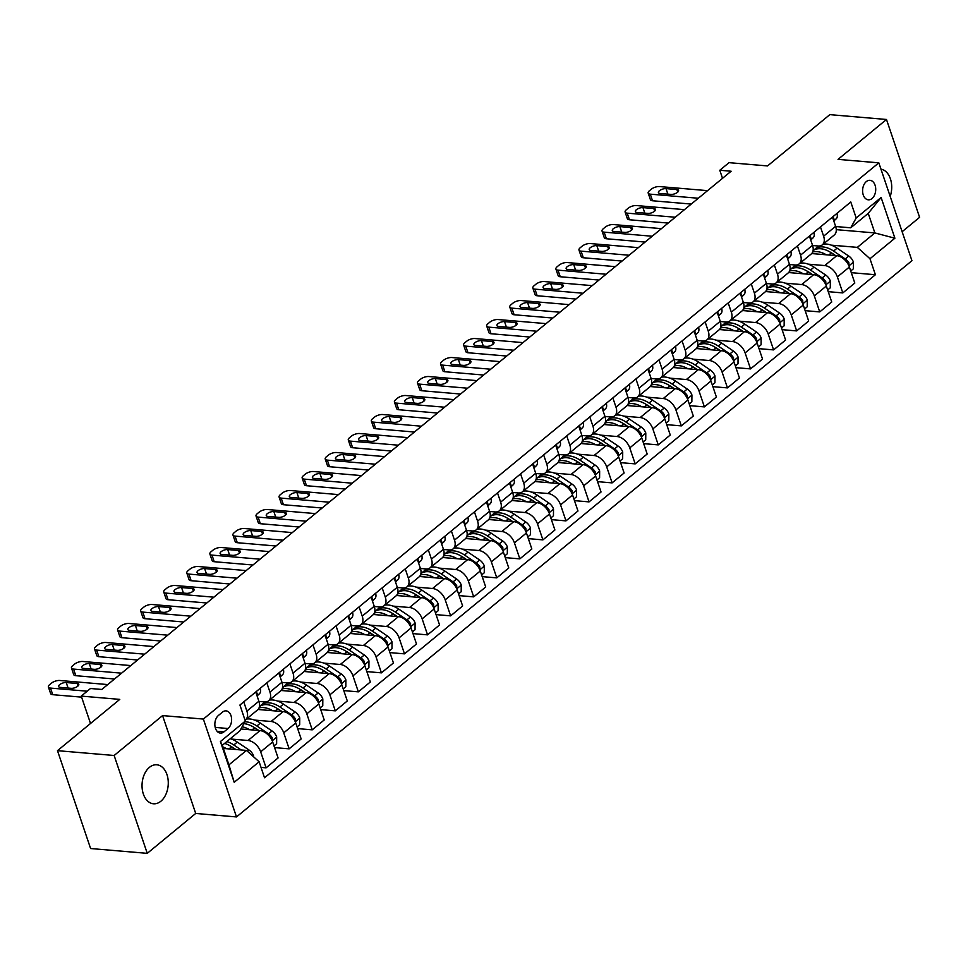 <?xml version="1.0" encoding="UTF-8"?>
<svg xmlns="http://www.w3.org/2000/svg" width="968" height="968" viewBox="0 0 968 968"><rect width="100%" height="100%" fill="white"/><g stroke="black" fill="none" stroke-linecap="round" stroke-linejoin="round"><path stroke-width="1.45" d="M149.423 767.358A19.566 13.068 94.9 0 0 142.199 788.775A19.566 13.068 94.9 0 0 153.488 803.779A19.566 13.068 94.9 0 0 160.882 801.214A19.566 13.068 94.9 0 0 168.105 779.784A19.566 13.068 94.9 0 0 156.804 764.793A19.566 13.068 94.9 0 0 149.423 767.358M866.3 181.609A9.777 6.534 94.9 0 0 862.682 192.317A9.777 6.534 94.9 0 0 868.332 199.819A9.777 6.534 94.9 0 0 872.023 198.537A9.777 6.534 94.9 0 0 875.641 187.828A9.777 6.534 94.9 0 0 869.99 180.326A9.777 6.534 94.9 0 0 866.3 181.609M902.128 231.715L919.6 217.328L886.482 119.475L829.83 114.647L767.539 165.939L729.025 162.66L719.793 170.259L722.515 178.318M236.494 816.931L911.941 260.695L878.823 162.842L203.365 719.067L236.494 816.931L195.705 813.459L162.576 715.594L114.139 755.488L147.257 853.352L195.705 813.459M147.257 853.352L90.605 848.525L57.487 750.672L119.778 699.38L81.252 696.101L90.52 723.471M114.139 755.488L57.487 750.672M81.252 696.101L90.484 688.502L101.809 689.458L731.13 171.227L719.793 170.259M223.983 731.856L228.037 728.517A9.474 6.328 94.9 0 0 231.533 718.135A9.474 6.328 94.9 0 0 226.064 710.875A9.474 6.328 94.9 0 0 222.483 712.121L218.429 715.461A9.474 6.328 94.9 0 0 214.932 725.831A9.474 6.328 94.9 0 0 220.401 733.103A9.474 6.328 94.9 0 0 223.983 731.856L217.086 731.276M259.122 761.768L234.208 782.289L220.414 741.548L245.327 721.039L239.846 730.84L222.313 745.287L228.944 764.853L246.477 750.418L259.122 761.768L264.53 777.764L875.399 274.731L851.295 272.673M836.267 229.658L874.866 232.937L868.235 213.371L850.715 227.807L856.196 217.994L850.775 201.997L239.919 705.031L245.327 721.039M856.196 217.994L881.11 197.484L894.892 238.213L869.978 258.734L875.399 274.731M162.576 715.594L203.365 719.067M886.482 119.475L838.034 159.369L878.823 162.842M850.715 227.807L835.674 226.524M820.477 226.948L823.611 236.18A12.221 7.623 50.5 0 1 822.316 244.856A12.221 7.623 50.5 0 1 818.117 245.993L812.6 245.521M797.414 245.945L800.536 255.177A12.221 7.623 50.5 0 1 799.241 263.853A12.221 7.623 50.5 0 1 795.055 264.99L789.537 264.518M774.34 264.942L777.473 274.174A12.221 7.623 50.5 0 1 776.179 282.85A12.221 7.623 50.5 0 1 771.98 283.987L766.462 283.515M751.277 283.939L754.399 293.171A12.221 7.623 50.5 0 1 753.104 301.847A12.221 7.623 50.5 0 1 748.917 302.984L743.4 302.512M728.202 302.936L731.336 312.168A12.221 7.623 50.5 0 1 730.041 320.844A12.221 7.623 50.5 0 1 725.843 321.981L720.325 321.509M705.14 321.933L708.261 331.165A12.221 7.623 50.5 0 1 706.967 339.841A12.221 7.623 50.5 0 1 702.78 340.978L697.262 340.506M682.065 340.93L685.199 350.162A12.221 7.623 50.5 0 1 683.904 358.838A12.221 7.623 50.5 0 1 679.705 359.975L674.188 359.503M659.002 359.927L662.124 369.159A12.221 7.623 50.5 0 1 660.829 377.835A12.221 7.623 50.5 0 1 656.643 378.972L651.125 378.5M635.928 378.924L639.061 388.156A12.221 7.623 50.5 0 1 637.767 396.832A12.221 7.623 50.5 0 1 633.568 397.969L628.05 397.497M612.865 397.921L615.987 407.153A12.221 7.623 50.5 0 1 614.692 415.829A12.221 7.623 50.5 0 1 610.505 416.966L604.988 416.494M589.79 416.918L592.924 426.15A12.221 7.623 50.5 0 1 591.63 434.826A12.221 7.623 50.5 0 1 587.431 435.963L581.913 435.491M566.728 435.915L569.849 445.147A12.221 7.623 50.5 0 1 568.555 453.823A12.221 7.623 50.5 0 1 564.368 454.96L558.851 454.488M543.653 454.912L546.787 464.144A12.221 7.623 50.5 0 1 545.492 472.82A12.221 7.623 50.5 0 1 541.293 473.957L535.776 473.485M520.59 473.909L523.712 483.141A12.221 7.623 50.5 0 1 522.418 491.817A12.221 7.623 50.5 0 1 518.231 492.954L512.713 492.482M497.516 492.906L500.637 502.138A12.221 7.623 50.5 0 1 499.355 510.814A12.221 7.623 50.5 0 1 495.156 511.951L489.639 511.479M474.453 511.903L477.575 521.135A12.221 7.623 50.5 0 1 476.28 529.811A12.221 7.623 50.5 0 1 472.094 530.948L466.576 530.476M451.378 530.9L454.5 540.132A12.221 7.623 50.5 0 1 453.218 548.808A12.221 7.623 50.5 0 1 449.019 549.945L443.501 549.473M428.316 549.897L431.438 559.129A12.221 7.623 50.5 0 1 430.143 567.805A12.221 7.623 50.5 0 1 425.956 568.942L420.439 568.47M405.241 568.894L408.363 578.126A12.221 7.623 50.5 0 1 407.08 586.802A12.221 7.623 50.5 0 1 402.882 587.939L397.364 587.467M382.179 587.891L385.3 597.123A12.221 7.623 50.5 0 1 384.006 605.799A12.221 7.623 50.5 0 1 379.819 606.936L374.301 606.464M359.104 606.888L362.226 616.12A12.221 7.623 50.5 0 1 360.943 624.796A12.221 7.623 50.5 0 1 356.744 625.933L351.227 625.461M336.029 625.885L339.163 635.117A12.221 7.623 50.5 0 1 337.868 643.793A12.221 7.623 50.5 0 1 333.682 644.93L328.164 644.458M312.966 644.882L316.088 654.114A12.221 7.623 50.5 0 1 314.806 662.79A12.221 7.623 50.5 0 1 310.607 663.927L305.089 663.455M289.892 663.879L293.026 673.111A12.221 7.623 50.5 0 1 291.731 681.787A12.221 7.623 50.5 0 1 287.544 682.924L282.027 682.452M266.829 682.876L269.951 692.108A12.221 7.623 50.5 0 1 268.668 700.784A12.221 7.623 50.5 0 1 264.47 701.921L258.952 701.449M223.39 748.445L246.477 750.418M231.521 739.08L248.026 740.484A12.221 7.623 50.5 0 1 260.67 751.833L266.091 767.842L261.021 767.406M240.887 728.977L260.029 730.61A12.221 7.623 50.5 0 1 272.673 741.96L278.082 757.956L266.091 767.842M254.584 720.083L271.101 721.487A12.221 7.623 50.5 0 1 283.745 732.837L289.154 748.845L274.573 747.599M258.032 709.484L283.092 711.613A12.221 7.623 50.5 0 1 295.736 722.963L301.157 738.959L289.154 748.845M277.659 701.086L294.163 702.49A12.221 7.623 50.5 0 1 306.808 713.84L312.228 729.848L297.648 728.601M281.107 690.486L306.166 692.616A12.221 7.623 50.5 0 1 318.811 703.966L324.219 719.962L312.228 729.848M300.721 682.089L317.238 683.493A12.221 7.623 50.5 0 1 329.882 694.842L335.291 710.851L320.711 709.605M304.17 671.49L329.229 673.619A12.221 7.623 50.5 0 1 341.873 684.969L347.294 700.965L335.291 710.851M323.796 663.092L340.3 664.496A12.221 7.623 50.5 0 1 352.945 675.845L358.366 691.854L343.785 690.607M327.244 652.492L352.304 654.622A12.221 7.623 50.5 0 1 364.948 665.972L370.357 681.968L358.366 691.854M346.859 644.095L363.375 645.499A12.221 7.623 50.5 0 1 376.02 656.849L381.428 672.857L366.848 671.61M350.307 633.495L375.366 635.625A12.221 7.623 50.5 0 1 388.011 646.975L393.431 662.971L381.428 672.857M369.933 625.098L386.438 626.502A12.221 7.623 50.5 0 1 399.082 637.851L404.503 653.86L389.923 652.614M373.382 614.499L398.441 616.628A12.221 7.623 50.5 0 1 411.085 627.978L416.494 643.974L404.503 653.86M392.996 606.101L409.512 607.505A12.221 7.623 50.5 0 1 422.157 618.854L427.566 634.863L412.997 633.616M396.444 595.501L421.504 597.631A12.221 7.623 50.5 0 1 434.148 608.981L439.569 624.977L427.566 634.863M416.071 587.104L432.575 588.508A12.221 7.623 50.5 0 1 445.219 599.857L450.64 615.866L436.06 614.62M419.519 576.505L444.578 578.634A12.221 7.623 50.5 0 1 457.223 589.984L462.631 605.98L450.64 615.866M439.133 568.107L455.65 569.511A12.221 7.623 50.5 0 1 468.294 580.861L473.703 596.869L459.134 595.622M442.582 557.507L467.641 559.637A12.221 7.623 50.5 0 1 480.285 570.987L485.706 586.983L473.703 596.869M462.208 549.11L478.712 550.514A12.221 7.623 50.5 0 1 491.357 561.864L496.778 577.872L482.197 576.625M465.656 538.51L490.716 540.64A12.221 7.623 50.5 0 1 503.36 551.99L508.769 567.986L496.778 577.872M485.271 530.113L501.787 531.517A12.221 7.623 50.5 0 1 514.431 542.866L519.84 558.875L505.272 557.629M488.719 519.514L513.778 521.643A12.221 7.623 50.5 0 1 526.423 532.993L531.843 548.989L519.84 558.875M508.345 511.116L524.85 512.52A12.221 7.623 50.5 0 1 537.494 523.87L542.915 539.878L528.334 538.631M511.794 500.516L536.853 502.646A12.221 7.623 50.5 0 1 549.497 513.996L554.906 529.992L542.915 539.878M531.408 492.119L547.924 493.523A12.221 7.623 50.5 0 1 560.569 504.873L565.977 520.881L551.409 519.635M534.856 481.519L559.915 483.649A12.221 7.623 50.5 0 1 572.56 494.999L577.981 510.995L565.977 520.881M554.482 473.122L570.987 474.526A12.221 7.623 50.5 0 1 583.631 485.875L589.052 501.884L574.472 500.637M557.931 462.522L582.99 464.652A12.221 7.623 50.5 0 1 595.635 476.002L601.043 491.998L589.052 501.884M577.545 454.125L594.062 455.529A12.221 7.623 50.5 0 1 606.706 466.891L612.115 482.887L597.546 481.64M580.994 443.526L606.053 445.655A12.221 7.623 50.5 0 1 618.697 457.005L624.118 473.013L612.115 482.887M600.62 435.128L617.124 436.532A12.221 7.623 50.5 0 1 629.769 447.894L635.19 463.89L620.609 462.644M604.068 424.529L629.127 426.658A12.221 7.623 50.5 0 1 641.772 438.008L647.181 454.016L635.19 463.89M623.682 416.131L640.199 417.535A12.221 7.623 50.5 0 1 652.843 428.897L658.264 444.893L643.684 443.646M627.131 405.531L652.19 407.661A12.221 7.623 50.5 0 1 664.835 419.011L670.255 435.019L658.264 444.893M646.757 397.134L663.261 398.538A12.221 7.623 50.5 0 1 675.906 409.9L681.327 425.896L666.746 424.649M650.206 386.534L675.265 388.664A12.221 7.623 50.5 0 1 687.909 400.014L693.318 416.022L681.327 425.896M669.82 378.137L686.336 379.541A12.221 7.623 50.5 0 1 698.981 390.903L704.401 406.899L689.821 405.652M673.268 367.537L698.327 369.667A12.221 7.623 50.5 0 1 710.972 381.017L716.393 397.025L704.401 406.899M692.894 359.14L709.399 360.544A12.221 7.623 50.5 0 1 722.043 371.906L727.464 387.902L712.884 386.656M696.343 348.541L721.402 350.67A12.221 7.623 50.5 0 1 734.046 362.02L739.455 378.028L727.464 387.902M715.957 340.143L732.474 341.547A12.221 7.623 50.5 0 1 745.118 352.909L750.539 368.905L735.958 367.659M719.405 329.543L744.465 331.673A12.221 7.623 50.5 0 1 757.109 343.023L762.53 359.031L750.539 368.905M739.032 321.146L755.536 322.55A12.221 7.623 50.5 0 1 768.181 333.912L773.601 349.908L759.021 348.661M742.48 310.546L767.539 312.676A12.221 7.623 50.5 0 1 780.184 324.026L785.592 340.034L773.601 349.908M762.094 302.149L778.611 303.553A12.221 7.623 50.5 0 1 791.255 314.915L796.676 330.911L782.096 329.664M765.543 291.549L790.602 293.679A12.221 7.623 50.5 0 1 803.246 305.029L808.667 321.037L796.676 330.911M785.169 283.152L801.673 284.568A12.221 7.623 50.5 0 1 814.318 295.918L819.739 311.914L805.158 310.668M788.617 272.553L813.677 274.682A12.221 7.623 50.5 0 1 826.321 286.032L831.73 302.04L819.739 311.914M808.232 264.155L824.748 265.571A12.221 7.623 50.5 0 1 837.393 276.921L842.813 292.917L828.233 291.671M811.68 253.555L836.739 255.685A12.221 7.623 50.5 0 1 849.384 267.035L854.805 283.043L842.813 292.917M831.306 245.158L857.333 247.372L874.866 232.937L894.892 238.213M243.754 701.873L246.888 711.105A12.221 7.623 50.5 0 1 245.594 719.769A12.221 7.623 50.5 0 1 245.037 720.168M255.758 691.987L258.879 701.231A12.221 7.623 50.5 0 1 257.597 709.895L245.594 719.769M278.82 672.99L281.954 682.234A12.221 7.623 50.5 0 1 280.659 690.898L268.668 700.784M301.895 653.993L305.017 663.237A12.221 7.623 50.5 0 1 303.734 671.901L291.731 681.787M324.958 634.996L328.091 644.24A12.221 7.623 50.5 0 1 326.797 652.904L314.806 662.79M348.032 615.999L351.154 625.243A12.221 7.623 50.5 0 1 349.871 633.907L337.868 643.793M371.095 597.002L374.229 606.246A12.221 7.623 50.5 0 1 372.934 614.91L360.943 624.796M394.17 578.005L397.291 587.249A12.221 7.623 50.5 0 1 396.009 595.913L384.006 605.799M417.232 559.008L420.366 568.252A12.221 7.623 50.5 0 1 419.071 576.916L407.08 586.802M440.307 540.011L443.429 549.255A12.221 7.623 50.5 0 1 442.146 557.919L430.143 567.805M463.369 521.014L466.503 530.258A12.221 7.623 50.5 0 1 465.209 538.922L453.218 548.808M486.444 502.017L489.566 511.261A12.221 7.623 50.5 0 1 488.283 519.925L476.28 529.811M509.507 483.02L512.641 492.264A12.221 7.623 50.5 0 1 511.346 500.928L499.355 510.814M532.582 464.023L535.703 473.267A12.221 7.623 50.5 0 1 534.421 481.931L522.418 491.817M555.644 445.026L558.778 454.27A12.221 7.623 50.5 0 1 557.483 462.934L545.492 472.82M578.719 426.029L581.841 435.273A12.221 7.623 50.5 0 1 580.558 443.937L568.555 453.823M601.781 407.032L604.915 416.276A12.221 7.623 50.5 0 1 603.621 424.94L591.63 434.826M624.856 388.047L627.978 397.279A12.221 7.623 50.5 0 1 626.695 405.943L614.692 415.829M647.919 369.05L651.053 378.282A12.221 7.623 50.5 0 1 649.758 386.946L637.767 396.832M670.993 350.053L674.115 359.285A12.221 7.623 50.5 0 1 672.833 367.949L660.829 377.835M694.068 331.056L697.19 340.288A12.221 7.623 50.5 0 1 695.895 348.952L683.904 358.838M717.131 312.059L720.252 321.291A12.221 7.623 50.5 0 1 718.97 329.955L706.967 339.841M740.205 293.062L743.327 302.294A12.221 7.623 50.5 0 1 742.033 310.958L730.041 320.844M763.268 274.065L766.39 283.297A12.221 7.623 50.5 0 1 765.107 291.961L753.104 301.847M786.343 255.068L789.465 264.3A12.221 7.623 50.5 0 1 788.17 272.964L776.179 282.85M809.405 236.071L812.527 245.303A12.221 7.623 50.5 0 1 811.245 253.967L799.241 263.853M869.978 258.734L857.333 247.372M832.48 217.074L835.602 226.306A12.221 7.623 50.5 0 1 834.307 234.97L822.316 244.856M222.313 745.287L220.414 741.548M228.944 764.853L234.208 782.289M881.11 197.484L868.235 213.371M890.197 196.431A19.566 13.068 94.9 0 0 880.953 169.134M87.205 691.2L50.493 688.079A6.111 2.48 -18.7 0 1 48.4 686.99A6.111 2.48 -18.7 0 1 49.658 684.654L51.51 683.13A6.111 2.48 -18.7 0 1 59.726 680.48L107.763 684.57M48.4 686.99L50.639 693.608A6.111 2.48 161.3 0 0 52.732 694.685L81.602 697.141M60.319 687.401A4.888 1.984 161.3 0 1 58.637 686.542A4.888 1.984 161.3 0 1 60.984 683.795A4.888 1.984 161.3 0 1 66.223 682.537L77.101 683.469A4.888 1.984 161.3 0 1 78.783 684.328A4.888 1.984 161.3 0 1 76.436 687.074A4.888 1.984 161.3 0 1 71.196 688.321L60.319 687.401M253.604 756.819L253.616 755.923A8.095 5.046 -129.5 0 0 248.97 749.97L237.305 742.093A23.377 14.568 -129.5 0 0 230.323 738.681M226.548 748.724A23.377 14.568 -129.5 0 0 222.858 746.897M241.177 749.97L233.796 744.985A23.377 14.568 -129.5 0 0 226.827 741.573M230.953 746.389A19.408 12.088 50.5 0 1 233.155 747.72L235.805 749.51M224.612 743.4A23.377 14.568 50.5 0 1 231.582 746.8L235.563 749.486M121.605 673.171L73.568 669.082A6.111 2.48 -18.7 0 1 71.475 667.993A6.111 2.48 -18.7 0 1 72.721 665.657L74.572 664.133A6.111 2.48 -18.7 0 1 82.8 661.483L130.825 665.573M71.475 667.993L73.701 674.611A6.111 2.48 161.3 0 0 75.806 675.688L114.539 678.991M260.223 688.308A8.095 5.046 50.5 0 1 259.436 693.766L257.089 695.931M83.381 668.404A4.888 1.984 161.3 0 1 81.711 667.545A4.888 1.984 161.3 0 1 84.047 664.798A4.888 1.984 161.3 0 1 89.286 663.54L100.164 664.471A4.888 1.984 161.3 0 1 101.846 665.331A4.888 1.984 161.3 0 1 99.51 668.077A4.888 1.984 161.3 0 1 94.259 669.324L83.381 668.404M256.847 695.23A8.095 5.046 -129.5 0 0 257.101 693.112L255.879 692.35M144.668 654.174L96.643 650.085A6.111 2.48 -18.7 0 1 94.537 648.996A6.111 2.48 -18.7 0 1 95.796 646.66L97.647 645.136A6.111 2.48 -18.7 0 1 105.863 642.486L153.9 646.576M94.537 648.996L96.776 655.614A6.111 2.48 161.3 0 0 98.869 656.691L137.601 659.995M283.297 669.311A8.095 5.046 50.5 0 1 282.511 674.769L280.151 676.935M106.456 649.407A4.888 1.984 161.3 0 1 104.774 648.548A4.888 1.984 161.3 0 1 107.121 645.801A4.888 1.984 161.3 0 1 112.361 644.543L123.238 645.475A4.888 1.984 161.3 0 1 124.92 646.334A4.888 1.984 161.3 0 1 122.573 649.08A4.888 1.984 161.3 0 1 117.334 650.339L106.456 649.407M279.921 676.233A8.095 5.046 -129.5 0 0 280.163 674.115L278.941 673.353M167.742 635.177L119.705 631.088A6.111 2.48 -18.7 0 1 117.612 629.999A6.111 2.48 -18.7 0 1 118.87 627.663L120.71 626.139A6.111 2.48 -18.7 0 1 128.938 623.489L176.963 627.579M117.612 629.999L119.838 636.617A6.111 2.48 161.3 0 0 121.944 637.694L160.676 640.997M306.36 650.315A8.095 5.046 50.5 0 1 305.573 655.772L303.226 657.938M129.518 630.41A4.888 1.984 161.3 0 1 127.849 629.551A4.888 1.984 161.3 0 1 130.184 626.804A4.888 1.984 161.3 0 1 135.435 625.546L146.301 626.477A4.888 1.984 161.3 0 1 147.983 627.337A4.888 1.984 161.3 0 1 145.648 630.083A4.888 1.984 161.3 0 1 140.396 631.342L129.518 630.41M302.984 657.236A8.095 5.046 -129.5 0 0 303.238 655.118L302.016 654.356M274.004 745.904L276.63 743.739L276.679 736.926A8.095 5.046 -129.5 0 0 272.032 730.973L260.38 723.096A23.377 14.568 -129.5 0 0 246.441 719.079M249.611 729.727A23.377 14.568 -129.5 0 0 242.121 726.786M271.984 740.278L272.226 737.81A8.095 5.046 -129.5 0 0 268.523 733.865L256.871 725.988A23.377 14.568 -129.5 0 0 244.904 721.801M254.027 727.391A19.408 12.088 50.5 0 1 256.23 728.722L258.879 730.513M243.863 723.665A23.377 14.568 50.5 0 1 254.657 727.803L258.625 730.489M297.067 726.908L299.693 724.742L299.753 717.929A8.095 5.046 -129.5 0 0 295.107 711.976L283.442 704.099A23.377 14.568 -129.5 0 0 269.503 700.082M265.063 701.945A23.377 14.568 -129.5 0 0 264.796 702.151L261.287 705.043A23.377 14.568 -129.5 0 0 260.259 706.047M272.686 710.73A23.377 14.568 -129.5 0 0 259.013 707.971M295.058 721.281L295.3 718.813A8.095 5.046 -129.5 0 0 291.598 714.868L279.933 706.991A23.377 14.568 -129.5 0 0 261.287 705.043M277.09 708.394A19.408 12.088 50.5 0 1 279.292 709.725L281.942 711.516M259.424 706.592A23.377 14.568 50.5 0 1 277.719 708.806L281.7 711.492M320.142 707.91L322.767 705.745L322.816 698.932A8.095 5.046 -129.5 0 0 318.169 692.979L306.517 685.102A23.377 14.568 -129.5 0 0 292.578 681.085M288.137 682.948A23.377 14.568 -129.5 0 0 287.871 683.154L284.362 686.046A23.377 14.568 -129.5 0 0 283.322 687.05M295.748 691.733A23.377 14.568 -129.5 0 0 282.087 688.974M318.121 702.284L318.363 699.816A8.095 5.046 -129.5 0 0 314.661 695.871L303.008 687.994A23.377 14.568 -129.5 0 0 284.362 686.046M300.165 689.398A19.408 12.088 50.5 0 1 302.367 690.729L305.017 692.519M282.499 687.595A23.377 14.568 50.5 0 1 300.794 689.809L304.763 692.495M190.805 616.18L142.78 612.091A6.111 2.48 -18.7 0 1 140.675 611.002A6.111 2.48 -18.7 0 1 141.933 608.666L143.784 607.142A6.111 2.48 -18.7 0 1 152 604.492L200.037 608.582M140.675 611.002L142.913 617.62A6.111 2.48 161.3 0 0 145.006 618.697L183.738 622M329.435 631.317A8.095 5.046 50.5 0 1 328.648 636.775L326.289 638.94M152.593 611.413A4.888 1.984 161.3 0 1 150.911 610.554A4.888 1.984 161.3 0 1 153.259 607.807A4.888 1.984 161.3 0 1 158.498 606.549L169.376 607.481A4.888 1.984 161.3 0 1 171.058 608.34A4.888 1.984 161.3 0 1 168.71 611.086A4.888 1.984 161.3 0 1 163.471 612.345L152.593 611.413M326.059 638.239A8.095 5.046 -129.5 0 0 326.301 636.121L325.079 635.359M343.204 688.913L345.83 686.748L345.891 679.935A8.095 5.046 -129.5 0 0 341.244 673.982L329.58 666.105A23.377 14.568 -129.5 0 0 315.641 662.088M311.2 663.951A23.377 14.568 -129.5 0 0 310.934 664.157L307.425 667.049A23.377 14.568 -129.5 0 0 306.396 668.053M318.823 672.736A23.377 14.568 -129.5 0 0 305.15 669.977M341.196 683.287L341.438 680.819A8.095 5.046 -129.5 0 0 337.735 676.874L326.071 668.997A23.377 14.568 -129.5 0 0 307.425 667.049M323.227 670.4A19.408 12.088 50.5 0 1 325.429 671.731L328.079 673.522M305.561 668.598A23.377 14.568 50.5 0 1 323.856 670.812L327.837 673.498M213.88 597.183L165.843 593.094A6.111 2.48 -18.7 0 1 163.749 592.005A6.111 2.48 -18.7 0 1 165.008 589.669L166.847 588.145A6.111 2.48 -18.7 0 1 175.075 585.495L223.1 589.585M163.749 592.005L165.988 598.623A6.111 2.48 161.3 0 0 168.081 599.7L206.813 603.004M352.497 612.321A8.095 5.046 50.5 0 1 351.711 617.778L349.363 619.943M175.656 592.416A4.888 1.984 161.3 0 1 173.986 591.557A4.888 1.984 161.3 0 1 176.321 588.81A4.888 1.984 161.3 0 1 181.573 587.552L192.438 588.484A4.888 1.984 161.3 0 1 194.12 589.343A4.888 1.984 161.3 0 1 191.785 592.089A4.888 1.984 161.3 0 1 186.534 593.348L175.656 592.416M349.121 619.242A8.095 5.046 -129.5 0 0 349.375 617.124L348.153 616.362M236.942 578.186L188.917 574.097A6.111 2.48 -18.7 0 1 186.812 573.008A6.111 2.48 -18.7 0 1 188.07 570.672L189.922 569.148A6.111 2.48 -18.7 0 1 198.137 566.498L246.174 570.588M186.812 573.008L189.05 579.626A6.111 2.48 161.3 0 0 191.144 580.703L229.876 584.006M375.572 593.323A8.095 5.046 50.5 0 1 374.785 598.781L372.426 600.946M198.73 573.419A4.888 1.984 161.3 0 1 197.048 572.56A4.888 1.984 161.3 0 1 199.396 569.813A4.888 1.984 161.3 0 1 204.635 568.555L215.513 569.486A4.888 1.984 161.3 0 1 217.195 570.346A4.888 1.984 161.3 0 1 214.848 573.092A4.888 1.984 161.3 0 1 209.608 574.351L198.73 573.419M372.196 600.245A8.095 5.046 -129.5 0 0 372.438 598.127L371.216 597.365M260.017 559.189L211.98 555.1A6.111 2.48 -18.7 0 1 209.887 554.011A6.111 2.48 -18.7 0 1 211.145 551.675L212.984 550.151A6.111 2.48 -18.7 0 1 221.212 547.501L269.237 551.591M209.887 554.011L212.125 560.629A6.111 2.48 161.3 0 0 214.218 561.706L252.951 565.01M398.635 574.327A8.095 5.046 50.5 0 1 397.848 579.784L395.501 581.949M221.793 554.422A4.888 1.984 161.3 0 1 220.123 553.563A4.888 1.984 161.3 0 1 222.458 550.816A4.888 1.984 161.3 0 1 227.71 549.558L238.576 550.49A4.888 1.984 161.3 0 1 240.258 551.349A4.888 1.984 161.3 0 1 237.922 554.095A4.888 1.984 161.3 0 1 232.671 555.354L221.793 554.422M395.259 581.248A8.095 5.046 -129.5 0 0 395.513 579.13L394.291 578.368M283.079 540.192L235.055 536.103A6.111 2.48 -18.7 0 1 232.949 535.014A6.111 2.48 -18.7 0 1 234.208 532.678L236.059 531.154A6.111 2.48 -18.7 0 1 244.275 528.504L292.312 532.594M232.949 535.014L235.188 541.632A6.111 2.48 161.3 0 0 237.293 542.709L276.013 546.012M421.709 555.329A8.095 5.046 50.5 0 1 420.923 560.787L418.563 562.952M244.868 535.425A4.888 1.984 161.3 0 1 243.186 534.566A4.888 1.984 161.3 0 1 245.533 531.819A4.888 1.984 161.3 0 1 250.772 530.561L261.65 531.492A4.888 1.984 161.3 0 1 263.332 532.352A4.888 1.984 161.3 0 1 260.985 535.098A4.888 1.984 161.3 0 1 255.746 536.357L244.868 535.425M418.333 562.251A8.095 5.046 -129.5 0 0 418.575 560.133L417.353 559.371M306.154 521.195L258.117 517.106A6.111 2.48 -18.7 0 1 256.024 516.017A6.111 2.48 -18.7 0 1 257.282 513.681L259.122 512.157A6.111 2.48 -18.7 0 1 267.349 509.507L315.374 513.597M256.024 516.017L258.262 522.635A6.111 2.48 161.3 0 0 260.356 523.712L299.088 527.015M444.772 536.332A8.095 5.046 50.5 0 1 443.985 541.79L441.638 543.956M267.93 516.428A4.888 1.984 161.3 0 1 266.26 515.569A4.888 1.984 161.3 0 1 268.596 512.822A4.888 1.984 161.3 0 1 273.847 511.564L284.713 512.495A4.888 1.984 161.3 0 1 286.395 513.355A4.888 1.984 161.3 0 1 284.06 516.101A4.888 1.984 161.3 0 1 278.808 517.36L267.93 516.428M441.396 543.254A8.095 5.046 -129.5 0 0 441.65 541.136L440.428 540.374M366.279 669.916L368.905 667.751L368.953 660.938A8.095 5.046 -129.5 0 0 364.307 654.985L352.654 647.108A23.377 14.568 -129.5 0 0 338.715 643.091M334.275 644.954A23.377 14.568 -129.5 0 0 334.008 645.172L330.499 648.052A23.377 14.568 -129.5 0 0 329.459 649.056M341.885 653.739A23.377 14.568 -129.5 0 0 328.225 650.98M364.258 664.29L364.5 661.822A8.095 5.046 -129.5 0 0 360.798 657.877L349.146 650A23.377 14.568 -129.5 0 0 330.499 648.052M346.302 651.404A19.408 12.088 50.5 0 1 348.504 652.735L351.154 654.525M328.636 649.601A23.377 14.568 50.5 0 1 346.931 651.815L350.9 654.501M389.354 650.92L391.967 648.754L392.028 641.941A8.095 5.046 -129.5 0 0 387.381 635.988L375.717 628.111A23.377 14.568 -129.5 0 0 361.778 624.094M357.337 625.957A23.377 14.568 -129.5 0 0 357.071 626.175L353.562 629.055A23.377 14.568 -129.5 0 0 352.534 630.059M364.96 634.742A23.377 14.568 -129.5 0 0 351.287 631.983M387.333 645.293L387.575 642.825A8.095 5.046 -129.5 0 0 383.873 638.88L372.208 631.003A23.377 14.568 -129.5 0 0 353.562 629.055M369.365 632.406A19.408 12.088 50.5 0 1 371.567 633.737L374.217 635.528M351.699 630.604A23.377 14.568 50.5 0 1 369.994 632.818L373.975 635.504M412.416 631.923L415.042 629.757L415.091 622.944A8.095 5.046 -129.5 0 0 410.444 616.991L398.792 609.114A23.377 14.568 -129.5 0 0 384.853 605.097M380.412 606.96A23.377 14.568 -129.5 0 0 380.146 607.178L376.637 610.058A23.377 14.568 -129.5 0 0 375.596 611.062M388.023 615.745A23.377 14.568 -129.5 0 0 374.362 612.986M410.396 626.296L410.638 623.828A8.095 5.046 -129.5 0 0 406.935 619.883L395.283 612.006A23.377 14.568 -129.5 0 0 376.637 610.058M392.439 613.409A19.408 12.088 50.5 0 1 394.641 614.74L397.291 616.531M374.773 611.607A23.377 14.568 50.5 0 1 393.069 613.821L397.037 616.507M435.491 612.925L438.117 610.76L438.165 603.959A8.095 5.046 -129.5 0 0 433.519 597.994L421.854 590.117A23.377 14.568 -129.5 0 0 407.915 586.1M403.474 587.963A23.377 14.568 -129.5 0 0 403.208 588.181L399.711 591.061A23.377 14.568 -129.5 0 0 398.671 592.065M411.097 596.748A23.377 14.568 -129.5 0 0 397.424 593.989M433.47 607.299L433.712 604.831A8.095 5.046 -129.5 0 0 430.01 600.886L418.358 593.009A23.377 14.568 -129.5 0 0 399.711 591.061M415.502 594.413A19.408 12.088 50.5 0 1 417.704 595.744L420.354 597.534M397.836 592.61A23.377 14.568 50.5 0 1 416.131 594.824L420.112 597.51M458.554 593.928L461.179 591.763L461.228 584.962A8.095 5.046 -129.5 0 0 456.581 578.997L444.929 571.12A23.377 14.568 -129.5 0 0 430.99 567.103M426.549 568.966A23.377 14.568 -129.5 0 0 426.283 569.184L422.774 572.064A23.377 14.568 -129.5 0 0 421.733 573.068M434.172 577.751A23.377 14.568 -129.5 0 0 420.499 574.992M456.533 588.302L456.775 585.834A8.095 5.046 -129.5 0 0 453.084 581.889L441.42 574.012A23.377 14.568 -129.5 0 0 422.774 572.064M438.577 575.415A19.408 12.088 50.5 0 1 440.779 576.746L443.429 578.537M420.911 573.613A23.377 14.568 50.5 0 1 439.206 575.827L443.175 578.513M329.217 502.198L281.192 498.109A6.111 2.48 -18.7 0 1 279.087 497.02A6.111 2.48 -18.7 0 1 280.345 494.684L282.196 493.16A6.111 2.48 -18.7 0 1 290.412 490.51L338.449 494.6M279.087 497.02L281.325 503.638A6.111 2.48 161.3 0 0 283.43 504.715L322.15 508.019M467.846 517.336A8.095 5.046 50.5 0 1 467.06 522.793L464.713 524.958M291.005 497.431A4.888 1.984 161.3 0 1 289.323 496.572A4.888 1.984 161.3 0 1 291.671 493.825A4.888 1.984 161.3 0 1 296.91 492.567L307.788 493.499A4.888 1.984 161.3 0 1 309.47 494.358A4.888 1.984 161.3 0 1 307.122 497.104A4.888 1.984 161.3 0 1 301.883 498.363L291.005 497.431M464.471 524.257A8.095 5.046 -129.5 0 0 464.713 522.139L463.49 521.377M481.628 574.931L484.254 572.766L484.303 565.965A8.095 5.046 -129.5 0 0 479.656 560L467.992 552.123A23.377 14.568 -129.5 0 0 454.053 548.106M449.612 549.969A23.377 14.568 -129.5 0 0 449.346 550.187L445.849 553.067A23.377 14.568 -129.5 0 0 444.808 554.071M457.235 558.754A23.377 14.568 -129.5 0 0 443.562 555.995M479.608 569.305L479.85 566.837A8.095 5.046 -129.5 0 0 476.147 562.892L464.495 555.015A23.377 14.568 -129.5 0 0 445.849 553.067M461.639 556.418A19.408 12.088 50.5 0 1 463.841 557.75L466.503 559.54M443.973 554.616A23.377 14.568 50.5 0 1 462.281 556.83L466.249 559.516M352.291 483.201L304.254 479.112A6.111 2.48 -18.7 0 1 302.161 478.023A6.111 2.48 -18.7 0 1 303.42 475.687L305.259 474.163A6.111 2.48 -18.7 0 1 313.487 471.513L361.512 475.603M302.161 478.023L304.4 484.641A6.111 2.48 161.3 0 0 306.493 485.718L345.225 489.021M490.909 498.339A8.095 5.046 50.5 0 1 490.123 503.796L487.775 505.961M314.08 478.434A4.888 1.984 161.3 0 1 312.398 477.575A4.888 1.984 161.3 0 1 314.733 474.828A4.888 1.984 161.3 0 1 319.984 473.57L330.85 474.501A4.888 1.984 161.3 0 1 332.532 475.361A4.888 1.984 161.3 0 1 330.197 478.107A4.888 1.984 161.3 0 1 324.945 479.366L314.08 478.434M487.533 505.26A8.095 5.046 -129.5 0 0 487.787 503.142L486.565 502.38M504.691 555.934L507.317 553.769L507.365 546.968A8.095 5.046 -129.5 0 0 502.719 541.003L491.066 533.126A23.377 14.568 -129.5 0 0 477.127 529.109M472.686 530.972A23.377 14.568 -129.5 0 0 472.42 531.19L468.911 534.07A23.377 14.568 -129.5 0 0 467.871 535.074M480.309 539.757A23.377 14.568 -129.5 0 0 466.636 536.998M502.67 550.308L502.912 547.84A8.095 5.046 -129.5 0 0 499.222 543.895L487.557 536.018A23.377 14.568 -129.5 0 0 468.911 534.07M484.714 537.421A19.408 12.088 50.5 0 1 486.916 538.752L489.566 540.543M467.048 535.619A23.377 14.568 50.5 0 1 485.343 537.833L489.312 540.519M375.354 464.204L327.329 460.115A6.111 2.48 -18.7 0 1 325.224 459.026A6.111 2.48 -18.7 0 1 326.482 456.69L328.334 455.166A6.111 2.48 -18.7 0 1 336.549 452.516L384.586 456.606M325.224 459.026L327.462 465.644A6.111 2.48 161.3 0 0 329.568 466.721L368.288 470.024M513.984 479.341A8.095 5.046 50.5 0 1 513.197 484.799L510.85 486.964M337.142 459.437A4.888 1.984 161.3 0 1 335.46 458.578A4.888 1.984 161.3 0 1 337.808 455.831A4.888 1.984 161.3 0 1 343.047 454.573L353.925 455.504A4.888 1.984 161.3 0 1 355.607 456.364A4.888 1.984 161.3 0 1 353.26 459.11A4.888 1.984 161.3 0 1 348.02 460.369L337.142 459.437M510.608 486.263A8.095 5.046 -129.5 0 0 510.85 484.145L509.628 483.383M527.766 536.938L530.391 534.772L530.44 527.971A8.095 5.046 -129.5 0 0 525.793 522.006L514.129 514.129A23.377 14.568 -129.5 0 0 500.19 510.112M495.749 511.975A23.377 14.568 -129.5 0 0 495.483 512.193L491.986 515.073A23.377 14.568 -129.5 0 0 490.945 516.077M503.372 520.76A23.377 14.568 -129.5 0 0 489.699 518.001M525.745 531.311L525.987 528.843A8.095 5.046 -129.5 0 0 522.284 524.898L510.632 517.021A23.377 14.568 -129.5 0 0 491.986 515.073M507.776 518.424A19.408 12.088 50.5 0 1 509.979 519.755L512.641 521.546M490.111 516.622A23.377 14.568 50.5 0 1 508.418 518.836L512.387 521.522M398.429 445.207L350.392 441.118A6.111 2.48 -18.7 0 1 348.298 440.041A6.111 2.48 -18.7 0 1 349.557 437.693L351.396 436.169A6.111 2.48 -18.7 0 1 359.624 433.519L407.649 437.609M348.298 440.041L350.537 446.647A6.111 2.48 161.3 0 0 352.63 447.724L391.362 451.027M537.046 460.344A8.095 5.046 50.5 0 1 536.26 465.802L533.913 467.967M360.217 440.44A4.888 1.984 161.3 0 1 358.535 439.581A4.888 1.984 161.3 0 1 360.87 436.834A4.888 1.984 161.3 0 1 366.122 435.576L376.988 436.507A4.888 1.984 161.3 0 1 378.669 437.367A4.888 1.984 161.3 0 1 376.334 440.113A4.888 1.984 161.3 0 1 371.083 441.372L360.217 440.44M533.67 467.266A8.095 5.046 -129.5 0 0 533.925 465.148L532.702 464.386M550.828 517.941L553.454 515.775L553.514 508.974A8.095 5.046 -129.5 0 0 548.856 503.009L537.204 495.132A23.377 14.568 -129.5 0 0 523.264 491.115M518.824 492.978A23.377 14.568 -129.5 0 0 518.558 493.196L515.049 496.076A23.377 14.568 -129.5 0 0 514.02 497.08M526.447 501.763A23.377 14.568 -129.5 0 0 512.774 499.004M548.808 512.314L549.05 509.846A8.095 5.046 -129.5 0 0 545.359 505.901L533.695 498.024A23.377 14.568 -129.5 0 0 515.049 496.076M530.851 499.428A19.408 12.088 50.5 0 1 533.053 500.759L535.703 502.549M513.185 497.625A23.377 14.568 50.5 0 1 531.48 499.839L535.449 502.525M421.491 426.21L373.466 422.121A6.111 2.48 -18.7 0 1 371.361 421.044A6.111 2.48 -18.7 0 1 372.619 418.696L374.471 417.172A6.111 2.48 -18.7 0 1 382.687 414.522L430.724 418.612M371.361 421.044L373.6 427.65A6.111 2.48 161.3 0 0 375.705 428.727L414.425 432.031M560.121 441.347A8.095 5.046 50.5 0 1 559.335 446.805L556.987 448.971M383.28 421.443A4.888 1.984 161.3 0 1 381.598 420.584A4.888 1.984 161.3 0 1 383.945 417.837A4.888 1.984 161.3 0 1 389.184 416.579L400.062 417.51A4.888 1.984 161.3 0 1 401.744 418.37A4.888 1.984 161.3 0 1 399.397 421.116A4.888 1.984 161.3 0 1 394.157 422.375L383.28 421.443M556.745 448.269A8.095 5.046 -129.5 0 0 556.987 446.151L555.765 445.389M573.903 498.944L576.529 496.778L576.577 489.977A8.095 5.046 -129.5 0 0 571.931 484.012L560.266 476.135A23.377 14.568 -129.5 0 0 546.327 472.118M541.886 473.981A23.377 14.568 -129.5 0 0 541.62 474.199L538.123 477.079A23.377 14.568 -129.5 0 0 537.083 478.083M549.509 482.766A23.377 14.568 -129.5 0 0 535.836 480.007M571.882 493.317L572.124 490.849A8.095 5.046 -129.5 0 0 568.422 486.904L556.769 479.027A23.377 14.568 -129.5 0 0 538.123 477.079M553.926 480.43A19.408 12.088 50.5 0 1 556.116 481.761L558.778 483.552M536.248 478.628A23.377 14.568 50.5 0 1 554.555 480.842L558.524 483.528M444.566 407.213L396.529 403.124A6.111 2.48 -18.7 0 1 394.436 402.047A6.111 2.48 -18.7 0 1 395.694 399.699L397.533 398.175A6.111 2.48 -18.7 0 1 405.761 395.525L453.786 399.615M394.436 402.047L396.674 408.653A6.111 2.48 161.3 0 0 398.768 409.73L437.5 413.034M583.184 422.351A8.095 5.046 50.5 0 1 582.397 427.808L580.05 429.974M406.354 402.446A4.888 1.984 161.3 0 1 404.672 401.587A4.888 1.984 161.3 0 1 407.008 398.84A4.888 1.984 161.3 0 1 412.259 397.582L423.125 398.514A4.888 1.984 161.3 0 1 424.807 399.373A4.888 1.984 161.3 0 1 422.471 402.119A4.888 1.984 161.3 0 1 417.22 403.378L406.354 402.446M579.808 429.272A8.095 5.046 -129.5 0 0 580.062 427.154L578.84 426.392M596.966 479.946L599.591 477.781L599.652 470.98A8.095 5.046 -129.5 0 0 594.993 465.015L583.341 457.138A23.377 14.568 -129.5 0 0 569.402 453.121M564.961 454.984A23.377 14.568 -129.5 0 0 564.695 455.202L561.186 458.082A23.377 14.568 -129.5 0 0 560.157 459.086M572.584 463.769A23.377 14.568 -129.5 0 0 558.911 461.01M594.945 474.32L595.187 471.852A8.095 5.046 -129.5 0 0 591.496 467.907L579.832 460.03A23.377 14.568 -129.5 0 0 561.186 458.082M576.989 461.434A19.408 12.088 50.5 0 1 579.191 462.764L581.841 464.555M559.322 459.631A23.377 14.568 50.5 0 1 577.618 461.845L581.587 464.531M467.629 388.216L419.604 384.127A6.111 2.48 -18.7 0 1 417.498 383.05A6.111 2.48 -18.7 0 1 418.757 380.702L420.608 379.178A6.111 2.48 -18.7 0 1 428.824 376.528L476.861 380.618M417.498 383.05L419.737 389.656A6.111 2.48 161.3 0 0 421.842 390.733L460.562 394.036M606.258 403.353A8.095 5.046 50.5 0 1 605.472 408.811L603.125 410.976M429.417 383.449A4.888 1.984 161.3 0 1 427.735 382.59A4.888 1.984 161.3 0 1 430.082 379.843A4.888 1.984 161.3 0 1 435.322 378.585L446.2 379.516A4.888 1.984 161.3 0 1 447.881 380.376A4.888 1.984 161.3 0 1 445.534 383.122A4.888 1.984 161.3 0 1 440.295 384.381L429.417 383.449M602.882 410.275A8.095 5.046 -129.5 0 0 603.125 408.157L601.902 407.395M490.703 369.219L442.666 365.13A6.111 2.48 -18.7 0 1 440.573 364.053A6.111 2.48 -18.7 0 1 441.831 361.705L443.671 360.181A6.111 2.48 -18.7 0 1 451.899 357.531L499.924 361.621M440.573 364.053L442.812 370.659A6.111 2.48 161.3 0 0 444.905 371.736L483.637 375.039M629.321 384.356A8.095 5.046 50.5 0 1 628.547 389.814L626.187 391.979M452.492 364.452A4.888 1.984 161.3 0 1 450.81 363.593A4.888 1.984 161.3 0 1 453.145 360.846A4.888 1.984 161.3 0 1 458.396 359.588L469.274 360.519A4.888 1.984 161.3 0 1 470.944 361.379A4.888 1.984 161.3 0 1 468.609 364.125A4.888 1.984 161.3 0 1 463.357 365.384L452.492 364.452M625.945 391.278A8.095 5.046 -129.5 0 0 626.199 389.16L624.977 388.398M513.766 350.222L465.741 346.133A6.111 2.48 -18.7 0 1 463.636 345.056A6.111 2.48 -18.7 0 1 464.894 342.708L466.745 341.184A6.111 2.48 -18.7 0 1 474.961 338.534L522.998 342.624M463.636 345.056L465.874 351.662A6.111 2.48 161.3 0 0 467.98 352.739L506.7 356.042M652.396 365.359A8.095 5.046 50.5 0 1 651.609 370.817L649.262 372.983M475.554 345.455A4.888 1.984 161.3 0 1 473.872 344.596A4.888 1.984 161.3 0 1 476.22 341.849A4.888 1.984 161.3 0 1 481.459 340.591L492.337 341.522A4.888 1.984 161.3 0 1 494.019 342.382A4.888 1.984 161.3 0 1 491.671 345.128A4.888 1.984 161.3 0 1 486.432 346.387L475.554 345.455M649.02 372.281A8.095 5.046 -129.5 0 0 649.262 370.163L648.052 369.401M536.841 331.225L488.804 327.136A6.111 2.48 -18.7 0 1 486.71 326.059A6.111 2.48 -18.7 0 1 487.969 323.711L489.808 322.187A6.111 2.48 -18.7 0 1 498.036 319.537L546.061 323.627M486.71 326.059L488.949 332.665A6.111 2.48 161.3 0 0 491.042 333.742L529.774 337.046M675.458 346.363A8.095 5.046 50.5 0 1 674.684 351.82L672.324 353.986M498.629 326.458A4.888 1.984 161.3 0 1 496.947 325.599A4.888 1.984 161.3 0 1 499.282 322.852A4.888 1.984 161.3 0 1 504.534 321.594L515.412 322.526A4.888 1.984 161.3 0 1 517.081 323.385A4.888 1.984 161.3 0 1 514.746 326.131A4.888 1.984 161.3 0 1 509.495 327.39L498.629 326.458M672.082 353.284A8.095 5.046 -129.5 0 0 672.337 351.166L671.114 350.404M559.903 312.228L511.878 308.139A6.111 2.48 -18.7 0 1 509.773 307.062A6.111 2.48 -18.7 0 1 511.031 304.714L512.883 303.19A6.111 2.48 -18.7 0 1 521.099 300.54L569.136 304.63M509.773 307.062L512.011 313.668A6.111 2.48 161.3 0 0 514.117 314.745L552.837 318.048M698.533 327.365A8.095 5.046 50.5 0 1 697.746 332.823L695.399 334.989M521.691 307.461A4.888 1.984 161.3 0 1 520.01 306.602A4.888 1.984 161.3 0 1 522.357 303.855A4.888 1.984 161.3 0 1 527.596 302.597L538.474 303.529A4.888 1.984 161.3 0 1 540.156 304.388A4.888 1.984 161.3 0 1 537.809 307.134A4.888 1.984 161.3 0 1 532.569 308.393L521.691 307.461M695.157 334.287A8.095 5.046 -129.5 0 0 695.399 332.169L694.189 331.407M582.978 293.231L534.941 289.142A6.111 2.48 -18.7 0 1 532.848 288.065A6.111 2.48 -18.7 0 1 534.106 285.717L535.945 284.193A6.111 2.48 -18.7 0 1 544.173 281.543L592.198 285.633M532.848 288.065L535.086 294.671A6.111 2.48 161.3 0 0 537.179 295.748L575.912 299.051M721.596 308.368A8.095 5.046 50.5 0 1 720.821 313.826L718.462 315.991M544.766 288.464A4.888 1.984 161.3 0 1 543.084 287.605A4.888 1.984 161.3 0 1 545.42 284.858A4.888 1.984 161.3 0 1 550.671 283.6L561.549 284.531A4.888 1.984 161.3 0 1 563.219 285.391A4.888 1.984 161.3 0 1 560.883 288.137A4.888 1.984 161.3 0 1 555.632 289.396L544.766 288.464M718.22 315.29A8.095 5.046 -129.5 0 0 718.474 313.172L717.252 312.41M606.041 274.234L558.016 270.145A6.111 2.48 -18.7 0 1 555.91 269.068A6.111 2.48 -18.7 0 1 557.169 266.72L559.02 265.196A6.111 2.48 -18.7 0 1 567.236 262.546L615.273 266.636M555.91 269.068L558.149 275.674A6.111 2.48 161.3 0 0 560.254 276.751L598.974 280.054M744.67 289.372A8.095 5.046 50.5 0 1 743.884 294.829L741.536 296.994M567.829 269.467A4.888 1.984 161.3 0 1 566.147 268.608A4.888 1.984 161.3 0 1 568.494 265.861A4.888 1.984 161.3 0 1 573.734 264.603L584.611 265.534A4.888 1.984 161.3 0 1 586.293 266.394A4.888 1.984 161.3 0 1 583.946 269.14A4.888 1.984 161.3 0 1 578.707 270.399L567.829 269.467M741.294 296.293A8.095 5.046 -129.5 0 0 741.536 294.175L740.326 293.413M629.115 255.237L581.078 251.148A6.111 2.48 -18.7 0 1 578.985 250.071A6.111 2.48 -18.7 0 1 580.243 247.723L582.083 246.199A6.111 2.48 -18.7 0 1 590.311 243.549L638.335 247.639M578.985 250.071L581.224 256.677A6.111 2.48 161.3 0 0 583.317 257.754L622.049 261.058M767.733 270.374A8.095 5.046 50.5 0 1 766.958 275.832L764.599 277.998M590.904 250.47A4.888 1.984 161.3 0 1 589.222 249.611A4.888 1.984 161.3 0 1 591.557 246.864A4.888 1.984 161.3 0 1 596.808 245.606L607.686 246.537A4.888 1.984 161.3 0 1 609.356 247.397A4.888 1.984 161.3 0 1 607.021 250.143A4.888 1.984 161.3 0 1 601.769 251.402L590.904 250.47M764.369 277.296A8.095 5.046 -129.5 0 0 764.611 275.178L763.389 274.416M652.178 236.24L604.153 232.151A6.111 2.48 -18.7 0 1 602.048 231.074A6.111 2.48 -18.7 0 1 603.306 228.726L605.157 227.202A6.111 2.48 -18.7 0 1 613.373 224.552L661.41 228.642M602.048 231.074L604.286 237.68A6.111 2.48 161.3 0 0 606.391 238.757L645.111 242.061M790.808 251.377A8.095 5.046 50.5 0 1 790.021 256.835L787.674 259M613.966 231.473A4.888 1.984 161.3 0 1 612.284 230.614A4.888 1.984 161.3 0 1 614.632 227.867A4.888 1.984 161.3 0 1 619.871 226.609L630.749 227.541A4.888 1.984 161.3 0 1 632.431 228.4A4.888 1.984 161.3 0 1 630.083 231.146A4.888 1.984 161.3 0 1 624.844 232.405L613.966 231.473M787.432 258.299A8.095 5.046 -129.5 0 0 787.674 256.181L786.464 255.419M620.04 460.95L622.666 458.784L622.714 451.983A8.095 5.046 -129.5 0 0 618.068 446.018L606.404 438.141A23.377 14.568 -129.5 0 0 592.464 434.124M588.024 435.987A23.377 14.568 -129.5 0 0 587.757 436.205L584.261 439.085A23.377 14.568 -129.5 0 0 583.22 440.089M595.647 444.772A23.377 14.568 -129.5 0 0 581.974 442.013M618.02 455.323L618.262 452.855A8.095 5.046 -129.5 0 0 614.559 448.91L602.907 441.033A23.377 14.568 -129.5 0 0 584.261 439.085M600.063 442.436A19.408 12.088 50.5 0 1 602.253 443.767L604.915 445.558M582.385 440.634A23.377 14.568 50.5 0 1 600.692 442.848L604.661 445.534M643.103 441.952L645.729 439.787L645.789 432.986A8.095 5.046 -129.5 0 0 641.131 427.021L629.478 419.144A23.377 14.568 -129.5 0 0 615.539 415.127M611.098 416.99A23.377 14.568 -129.5 0 0 610.832 417.208L607.323 420.088A23.377 14.568 -129.5 0 0 606.295 421.092M618.721 425.775A23.377 14.568 -129.5 0 0 605.048 423.016M641.082 436.326L641.324 433.858A8.095 5.046 -129.5 0 0 637.634 429.913L625.969 422.036A23.377 14.568 -129.5 0 0 607.323 420.088M623.126 423.439A19.408 12.088 50.5 0 1 625.328 424.771L627.978 426.561M605.46 421.637A23.377 14.568 50.5 0 1 623.755 423.851L627.724 426.537M666.178 422.956L668.803 420.79L668.852 413.989A8.095 5.046 -129.5 0 0 664.205 408.024L652.541 400.147A23.377 14.568 -129.5 0 0 638.602 396.13M634.161 397.993A23.377 14.568 -129.5 0 0 633.895 398.211L630.398 401.091A23.377 14.568 -129.5 0 0 629.357 402.095M641.784 406.778A23.377 14.568 -129.5 0 0 628.111 404.019M664.157 417.329L664.399 414.861A8.095 5.046 -129.5 0 0 660.696 410.916L649.044 403.039A23.377 14.568 -129.5 0 0 630.398 401.091M646.2 404.442A19.408 12.088 50.5 0 1 648.391 405.774L651.053 407.564M628.522 402.64A23.377 14.568 50.5 0 1 646.83 404.854L650.798 407.54M689.24 403.959L691.866 401.793L691.926 394.992A8.095 5.046 -129.5 0 0 687.268 389.027L675.616 381.15A23.377 14.568 -129.5 0 0 661.676 377.133M657.236 378.996A23.377 14.568 -129.5 0 0 656.97 379.214L653.46 382.094A23.377 14.568 -129.5 0 0 652.432 383.098M664.859 387.781A23.377 14.568 -129.5 0 0 651.186 385.022M687.22 398.332L687.462 395.864A8.095 5.046 -129.5 0 0 683.771 391.919L672.107 384.042A23.377 14.568 -129.5 0 0 653.46 382.094M669.263 385.445A19.408 12.088 50.5 0 1 671.465 386.776L674.115 388.567M651.597 383.643A23.377 14.568 50.5 0 1 669.892 385.857L673.861 388.543M712.315 384.961L714.941 382.796L714.989 375.995A8.095 5.046 -129.5 0 0 710.343 370.03L698.678 362.153A23.377 14.568 -129.5 0 0 684.739 358.136M680.298 359.999A23.377 14.568 -129.5 0 0 680.032 360.217L676.535 363.097A23.377 14.568 -129.5 0 0 675.495 364.101M687.921 368.784A23.377 14.568 -129.5 0 0 674.248 366.025M710.294 379.335L710.536 376.867A8.095 5.046 -129.5 0 0 706.834 372.922L695.181 365.045A23.377 14.568 -129.5 0 0 676.535 363.097M692.338 366.449A19.408 12.088 50.5 0 1 694.528 367.779L697.19 369.57M674.66 364.646A23.377 14.568 50.5 0 1 692.967 366.86L696.936 369.546M735.377 365.964L738.003 363.799L738.064 356.998A8.095 5.046 -129.5 0 0 733.405 351.033L721.753 343.156A23.377 14.568 -129.5 0 0 707.814 339.139M703.373 341.002A23.377 14.568 -129.5 0 0 703.107 341.22L699.598 344.1A23.377 14.568 -129.5 0 0 698.569 345.104M710.996 349.787A23.377 14.568 -129.5 0 0 697.323 347.028M733.357 360.338L733.599 357.87A8.095 5.046 -129.5 0 0 729.908 353.925L718.244 346.048A23.377 14.568 -129.5 0 0 699.598 344.1M715.4 347.451A19.408 12.088 50.5 0 1 717.603 348.782L720.252 350.573M697.734 345.649A23.377 14.568 50.5 0 1 716.03 347.863L719.998 350.549M758.452 346.967L761.078 344.802L761.126 338.001A8.095 5.046 -129.5 0 0 756.48 332.036L744.815 324.159A23.377 14.568 -129.5 0 0 730.876 320.142M726.436 322.005A23.377 14.568 -129.5 0 0 726.169 322.223L722.673 325.103A23.377 14.568 -129.5 0 0 721.632 326.107M734.059 330.79A23.377 14.568 -129.5 0 0 720.386 328.031M756.431 341.341L756.673 338.873A8.095 5.046 -129.5 0 0 752.971 334.928L741.319 327.051A23.377 14.568 -129.5 0 0 722.673 325.103M738.475 328.454A19.408 12.088 50.5 0 1 740.677 329.786L743.327 331.576M720.797 326.652A23.377 14.568 50.5 0 1 739.104 328.866L743.073 331.552M781.515 327.971L784.14 325.805L784.201 319.004A8.095 5.046 -129.5 0 0 779.543 313.039L767.89 305.162A23.377 14.568 -129.5 0 0 753.951 301.145M749.51 303.008A23.377 14.568 -129.5 0 0 749.244 303.226L745.735 306.106A23.377 14.568 -129.5 0 0 744.707 307.11M757.133 311.793A23.377 14.568 -129.5 0 0 743.46 309.034M779.494 322.344L779.736 319.876A8.095 5.046 -129.5 0 0 776.046 315.931L764.381 308.054A23.377 14.568 -129.5 0 0 745.735 306.106M761.538 309.457A19.408 12.088 50.5 0 1 763.74 310.788L766.39 312.579M743.872 307.655A23.377 14.568 50.5 0 1 762.167 309.869L766.136 312.555M804.59 308.974L807.215 306.808L807.264 300.007A8.095 5.046 -129.5 0 0 802.617 294.042L790.953 286.165A23.377 14.568 -129.5 0 0 777.014 282.148M772.573 284.011A23.377 14.568 -129.5 0 0 772.307 284.229L768.81 287.109A23.377 14.568 -129.5 0 0 767.769 288.113M780.196 292.796A23.377 14.568 -129.5 0 0 766.523 290.037M802.569 303.347L802.811 300.879A8.095 5.046 -129.5 0 0 799.108 296.934L787.456 289.057A23.377 14.568 -129.5 0 0 768.81 287.109M784.612 290.461A19.408 12.088 50.5 0 1 786.815 291.791L789.465 293.582M766.946 288.658A23.377 14.568 50.5 0 1 785.242 290.872L789.21 293.558M675.253 217.243L627.216 213.154A6.111 2.48 -18.7 0 1 625.122 212.077A6.111 2.48 -18.7 0 1 626.381 209.729L628.22 208.205A6.111 2.48 -18.7 0 1 636.448 205.555L684.473 209.645M625.122 212.077L627.361 218.683A6.111 2.48 161.3 0 0 629.454 219.76L668.186 223.063M813.87 232.381A8.095 5.046 50.5 0 1 813.096 237.838L810.736 240.003M637.041 212.476A4.888 1.984 161.3 0 1 635.359 211.617A4.888 1.984 161.3 0 1 637.694 208.87A4.888 1.984 161.3 0 1 642.946 207.612L653.823 208.543A4.888 1.984 161.3 0 1 655.493 209.403A4.888 1.984 161.3 0 1 653.158 212.149A4.888 1.984 161.3 0 1 647.919 213.408L637.041 212.476M810.506 239.302A8.095 5.046 -129.5 0 0 810.748 237.184L809.526 236.422M827.652 289.976L830.278 287.811L830.338 281.01A8.095 5.046 -129.5 0 0 825.68 275.045L814.028 267.168A23.377 14.568 -129.5 0 0 800.088 263.151M795.648 265.014A23.377 14.568 -129.5 0 0 795.381 265.232L791.872 268.112A23.377 14.568 -129.5 0 0 790.844 269.116M803.271 273.799A23.377 14.568 -129.5 0 0 789.598 271.04M825.631 284.35L825.873 281.882A8.095 5.046 -129.5 0 0 822.183 277.937L810.519 270.06A23.377 14.568 -129.5 0 0 791.872 268.112M807.675 271.464A19.408 12.088 50.5 0 1 809.877 272.794L812.527 274.585M790.009 269.661A23.377 14.568 50.5 0 1 808.304 271.887L812.273 274.561M698.315 198.246L650.29 194.157A6.111 2.48 -18.7 0 1 648.185 193.08A6.111 2.48 -18.7 0 1 649.443 190.732L651.295 189.208A6.111 2.48 -18.7 0 1 659.51 186.558L707.548 190.648M648.185 193.08L650.423 199.686A6.111 2.48 161.3 0 0 652.529 200.763L691.249 204.066M836.945 213.383A8.095 5.046 50.5 0 1 836.158 218.841L833.811 221.006M660.103 193.479A4.888 1.984 161.3 0 1 658.421 192.62A4.888 1.984 161.3 0 1 660.769 189.873A4.888 1.984 161.3 0 1 666.008 188.615L676.886 189.547A4.888 1.984 161.3 0 1 678.568 190.406A4.888 1.984 161.3 0 1 676.221 193.152A4.888 1.984 161.3 0 1 670.981 194.411L660.103 193.479M833.569 220.305A8.095 5.046 -129.5 0 0 833.811 218.187L832.601 217.425M850.727 270.979L853.352 268.814L853.401 262.013A8.095 5.046 -129.5 0 0 848.755 256.048L837.09 248.171A23.377 14.568 -129.5 0 0 823.151 244.154M818.71 246.017A23.377 14.568 -129.5 0 0 818.444 246.235L814.947 249.115A23.377 14.568 -129.5 0 0 813.906 250.119M826.333 254.802A23.377 14.568 -129.5 0 0 812.66 252.043M848.706 265.353L848.948 262.885A8.095 5.046 -129.5 0 0 845.245 258.94L833.593 251.063A23.377 14.568 -129.5 0 0 814.947 249.115M830.75 252.466A19.408 12.088 50.5 0 1 832.952 253.797L835.602 255.588M813.084 250.664A23.377 14.568 50.5 0 1 831.379 252.89L835.348 255.564M260.029 730.61L248.026 740.484M283.092 711.613L271.101 721.487M306.166 692.616L294.163 702.49M329.229 673.619L317.238 683.493M352.304 654.622L340.3 664.496M375.366 635.625L363.375 645.499M398.441 616.628L386.438 626.502M421.504 597.631L409.512 607.505M444.578 578.634L432.575 588.508M467.641 559.637L455.65 569.511M490.716 540.64L478.712 550.514M513.778 521.643L501.787 531.517M536.853 502.646L524.85 512.52M559.915 483.649L547.924 493.523M582.99 464.652L570.987 474.526M606.053 445.655L594.062 455.529M629.127 426.658L617.124 436.532M652.19 407.661L640.199 417.535M675.265 388.664L663.261 398.538M698.327 369.667L686.336 379.541M721.402 350.67L709.399 360.544M744.465 331.673L732.474 341.547M767.539 312.676L755.536 322.55M790.602 293.679L778.611 303.553M813.677 274.682L801.673 284.568M836.739 255.685L824.748 265.571M272.673 741.96L260.67 751.833M258.879 701.231L246.888 711.105M281.954 682.234L269.951 692.108M295.736 722.963L283.745 732.837M305.017 663.237L293.026 673.111M318.811 703.966L306.808 713.84M328.091 644.24L316.088 654.114M341.873 684.969L329.882 694.842M351.154 625.243L339.163 635.117M364.948 665.972L352.945 675.845M374.229 606.246L362.226 616.12M388.011 646.975L376.02 656.849M397.291 587.249L385.3 597.123M411.085 627.978L399.082 637.851M420.366 568.252L408.363 578.126M434.148 608.981L422.157 618.854M443.429 549.255L431.438 559.129M457.223 589.984L445.219 599.857M466.503 530.258L454.5 540.132M480.285 570.987L468.294 580.861M489.566 511.261L477.575 521.135M503.36 551.99L491.357 561.864M512.641 492.264L500.637 502.138M526.423 532.993L514.431 542.866M535.703 473.267L523.712 483.141M549.497 513.996L537.494 523.87M558.778 454.27L546.787 464.144M572.56 494.999L560.569 504.873M581.841 435.273L569.849 445.147M595.635 476.002L583.631 485.875M604.915 416.276L592.924 426.15M618.697 457.005L606.706 466.891M627.978 397.279L615.987 407.153M641.772 438.008L629.769 447.894M651.053 378.282L639.061 388.156M664.835 419.011L652.843 428.897M674.115 359.285L662.124 369.159M687.909 400.014L675.906 409.9M697.19 340.288L685.199 350.162M710.972 381.017L698.981 390.903M720.252 321.291L708.261 331.165M734.046 362.02L722.043 371.906M743.327 302.294L731.336 312.168M757.109 343.023L745.118 352.909M766.39 283.297L754.399 293.171M780.184 324.026L768.181 333.912M789.465 264.3L777.473 274.174M803.246 305.029L791.255 314.915M812.527 245.303L800.536 255.177M826.321 286.032L814.318 295.918M835.602 226.306L823.611 236.18M849.384 267.035L837.393 276.921M215.211 727.416L228.037 728.517M52.732 694.685L50.493 688.079M66.223 682.537L68.099 688.066M77.101 683.469L77.972 686.034M233.796 744.985L237.305 742.093M229.005 748.93L231.582 746.8M247.409 751.253L248.97 749.97M75.806 675.688L73.568 669.082M259.436 693.766L257.028 695.75M89.286 663.54L91.161 669.07M100.164 664.471L101.035 667.037M256.109 693.028L257.101 693.112M98.869 656.691L96.643 650.085M282.511 674.769L280.103 676.753M112.361 644.543L114.236 650.072M123.238 645.475L124.11 648.04M279.171 674.03L280.163 674.115M121.944 637.694L119.705 631.088M305.573 655.772L303.166 657.756M135.435 625.546L137.299 631.075M146.301 626.477L147.172 629.043M302.246 655.034L303.238 655.118M272.214 740.786L276.679 737.108M256.871 725.988L260.38 723.096M252.079 729.933L254.657 727.803M268.523 733.865L272.032 730.973M270.483 737.664L272.226 737.81M295.288 721.789L299.753 718.111M279.933 706.991L283.442 704.099M275.142 710.935L277.719 708.806M291.598 714.868L295.107 711.976M293.546 718.667L295.3 718.813M318.351 702.792L322.816 699.114M303.008 687.994L306.517 685.102M298.217 691.938L300.794 689.809M314.661 695.871L318.169 692.979M316.621 699.67L318.363 699.816M145.006 618.697L142.78 612.091M328.648 636.775L326.24 638.759M158.498 606.549L160.373 612.078M169.376 607.481L170.247 610.046M325.309 636.036L326.301 636.121M341.426 683.795L345.891 680.117M326.071 668.997L329.58 666.105M321.279 672.941L323.856 670.812M337.735 676.874L341.244 673.982M339.683 680.673L341.438 680.819M168.081 599.7L165.843 593.094M351.711 617.778L349.303 619.762M181.573 587.552L183.436 593.082M192.438 588.484L193.31 591.049M348.383 617.039L349.375 617.124M191.144 580.703L188.917 574.097M374.785 598.781L372.377 600.765M204.635 568.555L206.511 574.084M215.513 569.486L216.384 572.052M371.446 598.043L372.438 598.127M214.218 561.706L211.98 555.1M397.848 579.784L395.44 581.768M227.71 549.558L229.573 555.087M238.576 550.49L239.447 553.055M394.521 579.045L395.513 579.13M237.293 542.709L235.055 536.103M420.923 560.787L418.515 562.771M250.772 530.561L252.648 536.091M261.65 531.492L262.522 534.058M417.583 560.048L418.575 560.133M260.356 523.712L258.117 517.106M443.985 541.79L441.577 543.774M273.847 511.564L275.711 517.094M284.713 512.495L285.584 515.061M440.658 541.051L441.65 541.136M364.488 664.798L368.953 661.12M349.146 650L352.654 647.108M344.354 653.945L346.931 651.815M360.798 657.877L364.307 654.985M362.758 661.676L364.5 661.822M387.563 645.801L392.028 642.123M372.208 631.003L375.717 628.111M367.416 634.947L369.994 632.818M383.873 638.88L387.381 635.988M385.821 642.679L387.575 642.825M410.626 626.804L415.091 623.126M395.283 612.006L398.792 609.114M390.491 615.951L393.069 613.821M406.935 619.883L410.444 616.991M408.895 623.682L410.638 623.828M433.7 607.807L438.165 604.129M418.358 593.009L421.854 590.117M413.554 596.953L416.131 594.824M430.01 600.886L433.519 597.994M431.958 604.685L433.712 604.831M456.763 588.81L461.228 585.132M441.42 574.012L444.929 571.12M436.629 577.957L439.206 575.827M453.084 581.889L456.581 578.997M455.033 585.688L456.775 585.834M283.43 504.715L281.192 498.109M467.06 522.793L464.652 524.777M296.91 492.567L298.785 498.096M307.788 493.499L308.659 496.064M463.72 522.054L464.713 522.139M479.838 569.813L484.303 566.135M464.495 555.015L467.992 552.123M459.691 558.959L462.281 556.83M476.147 562.892L479.656 560M478.095 566.691L479.85 566.837M306.493 485.718L304.254 479.112M490.123 503.796L487.715 505.78M319.984 473.57L321.848 479.099M330.85 474.501L331.721 477.067M486.795 503.058L487.787 503.142M502.9 550.816L507.365 547.138M487.557 536.018L491.066 533.126M482.766 539.962L485.343 537.833M499.222 543.895L502.719 541.003M501.17 547.694L502.912 547.84M329.568 466.721L327.329 460.115M513.197 484.799L510.789 486.783M343.047 454.573L344.923 460.102M353.925 455.504L354.796 458.07M509.87 484.06L510.85 484.145M525.975 531.819L530.44 528.141M510.632 517.021L514.129 514.129M505.828 520.966L508.418 518.836M522.284 524.898L525.793 522.006M524.232 528.697L525.987 528.843M352.63 447.724L350.392 441.118M536.26 465.802L533.852 467.786M366.122 435.576L367.985 441.106M376.988 436.507L377.859 439.073M532.932 465.064L533.925 465.148M549.038 512.822L553.502 509.144M533.695 498.024L537.204 495.132M528.903 501.969L531.48 499.839M545.359 505.901L548.856 503.009M547.307 509.7L549.05 509.846M375.705 428.727L373.466 422.121M559.335 446.805L556.927 448.789M389.184 416.579L391.06 422.108M400.062 417.51L400.934 420.076M556.007 446.066L556.987 446.151M572.112 493.825L576.577 490.147M556.769 479.027L560.266 476.135M551.966 482.971L554.555 480.842M568.422 486.904L571.931 484.012M570.37 490.703L572.124 490.849M398.768 409.73L396.529 403.124M582.397 427.808L579.989 429.792M412.259 397.582L414.123 403.111M423.125 398.514L423.996 401.079M579.07 427.069L580.062 427.154M595.175 474.828L599.652 471.15M579.832 460.03L583.341 457.138M575.04 463.974L577.618 461.845M591.496 467.907L594.993 465.015M593.444 471.706L595.187 471.852M421.842 390.733L419.604 384.127M605.472 408.811L603.064 410.795M435.322 378.585L437.197 384.114M446.2 379.516L447.071 382.082M602.144 408.072L603.125 408.157M444.905 371.736L442.666 365.13M628.547 389.814L626.127 391.798M458.396 359.588L460.26 365.118M469.274 360.519L470.133 363.085M625.207 389.075L626.199 389.16M467.98 352.739L465.741 346.133M651.609 370.817L649.201 372.801M481.459 340.591L483.334 346.12M492.337 341.522L493.208 344.088M648.282 370.079L649.262 370.163M491.042 333.742L488.804 327.136M674.684 351.82L672.264 353.804M504.534 321.594L506.397 327.124M515.412 322.526L516.271 325.091M671.344 351.081L672.337 351.166M514.117 314.745L511.878 308.139M697.746 332.823L695.339 334.807M527.596 302.597L529.472 308.127M538.474 303.529L539.345 306.094M694.419 332.084L695.399 332.169M537.179 295.748L534.941 289.142M720.821 313.826L718.401 315.81M550.671 283.6L552.534 289.129M561.549 284.531L562.408 287.097M717.482 313.087L718.474 313.172M560.254 276.751L558.016 270.145M743.884 294.829L741.476 296.813M573.734 264.603L575.609 270.132M584.611 265.534L585.483 268.1M740.556 294.091L741.536 294.175M583.317 257.754L581.078 251.148M766.958 275.832L764.538 277.816M596.808 245.606L598.672 251.136M607.686 246.537L608.545 249.103M763.619 275.094L764.611 275.178M606.391 238.757L604.153 232.151M790.021 256.835L787.613 258.819M619.871 226.609L621.746 232.138M630.749 227.541L631.62 230.106M786.694 256.096L787.674 256.181M618.25 455.831L622.714 452.153M602.907 441.033L606.404 438.141M598.103 444.977L600.692 442.848M614.559 448.91L618.068 446.018M616.507 452.709L618.262 452.855M641.312 436.834L645.789 433.156M625.969 422.036L629.478 419.144M621.178 425.981L623.755 423.851M637.634 429.913L641.131 427.021M639.582 433.712L641.324 433.858M664.387 417.837L668.852 414.159M649.044 403.039L652.541 400.147M644.24 406.983L646.83 404.854M660.696 410.916L664.205 408.024M662.644 414.715L664.399 414.861M687.449 398.84L691.926 395.162M672.107 384.042L675.616 381.15M667.315 387.986L669.892 385.857M683.771 391.919L687.268 389.027M685.719 395.718L687.462 395.864M710.524 379.843L714.989 376.165M695.181 365.045L698.678 362.153M690.378 368.989L692.967 366.86M706.834 372.922L710.343 370.03M708.782 376.721L710.536 376.867M733.587 360.846L738.064 357.168M718.244 346.048L721.753 343.156M713.452 349.993L716.03 347.863M729.908 353.925L733.405 351.033M731.856 357.724L733.599 357.87M756.661 341.849L761.126 338.171M741.319 327.051L744.815 324.159M736.515 330.995L739.104 328.866M752.971 334.928L756.48 332.036M754.919 338.727L756.673 338.873M779.724 322.852L784.201 319.174M764.381 308.054L767.89 305.162M759.59 311.999L762.167 309.869M776.046 315.931L779.543 313.039M777.994 319.73L779.736 319.876M802.799 303.855L807.264 300.177M787.456 289.057L790.953 286.165M782.652 293.002L785.242 290.872M799.108 296.934L802.617 294.042M801.056 300.733L802.811 300.879M629.454 219.76L627.216 213.154M813.096 237.838L810.676 239.822M642.946 207.612L644.809 213.142M653.823 208.543L654.683 211.109M809.756 237.099L810.748 237.184M825.861 284.858L830.338 281.18M810.519 270.06L814.028 267.168M805.727 274.004L808.304 271.887M822.183 277.937L825.68 275.045M824.131 281.736L825.873 281.882M652.529 200.763L650.29 194.157M836.158 218.841L833.75 220.825M666.008 188.615L667.884 194.144M676.886 189.547L677.757 192.112M832.831 218.102L833.811 218.187M848.936 265.861L853.401 262.183M833.593 251.063L837.09 248.171M828.789 255.007L831.379 252.89M845.245 258.94L848.755 256.048M847.194 262.739L848.948 262.885"/></g></svg>
